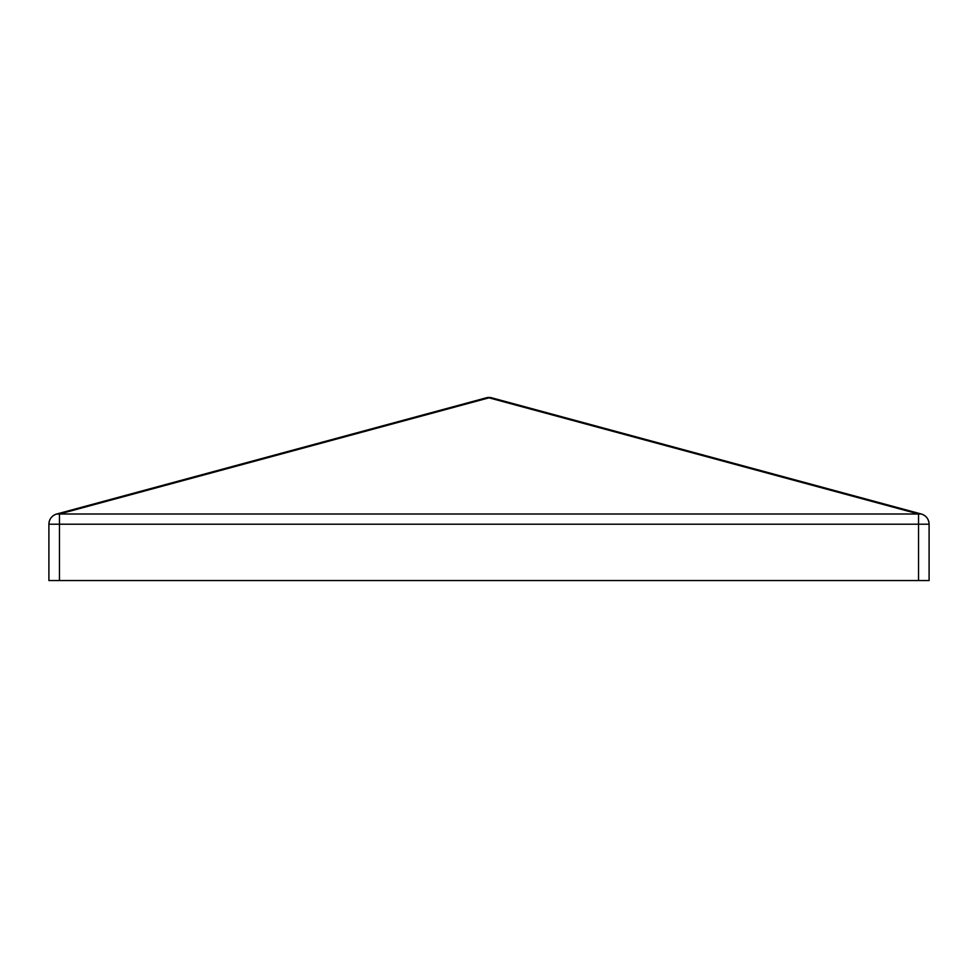 <?xml version="1.0" encoding="UTF-8"?>
<svg xmlns="http://www.w3.org/2000/svg" width="978" height="978" viewBox="0 0 978 978"><rect width="100%" height="100%" fill="white"/><g stroke="black" fill="none" stroke-linecap="round" stroke-linejoin="round"><path stroke-width="1.47" d="M48.9 524.208A10.562 10.562 0 0 1 56.7 514.012L486.237 397.826L56.7 514.012C51.81 515.663 49.206 519.061 48.9 524.208L48.9 580.541L59.462 580.541L59.462 524.208L918.538 524.208L918.538 580.541L59.462 580.541L929.1 580.541L929.1 524.208L918.538 524.208L918.538 514.012L59.462 514.012L59.462 524.208L918.538 524.208L918.538 580.541L929.1 580.541L929.1 524.208C928.794 519.061 926.19 515.663 921.3 514.012L491.763 397.826A10.562 7.335 105.1 0 0 489 397.826L918.538 514.012L59.462 514.012L489 397.826L918.538 514.012L918.538 524.208L929.1 524.208A10.562 10.562 0 0 0 921.3 514.012L918.538 514.012A10.562 7.335 -74.9 0 1 921.3 514.012L491.763 397.826A10.562 10.562 0 0 0 489 397.459L491.763 397.826A10.562 10.562 0 0 0 486.237 397.826L489 397.826A10.562 7.335 -105.1 0 0 486.237 397.826A10.562 10.562 0 0 1 489 397.459L59.462 514.012L56.7 514.012A10.562 7.335 74.9 0 1 59.462 514.012L59.462 524.208L48.9 524.208L48.9 580.541L59.462 580.541L59.462 524.208L48.9 524.208"/></g></svg>
